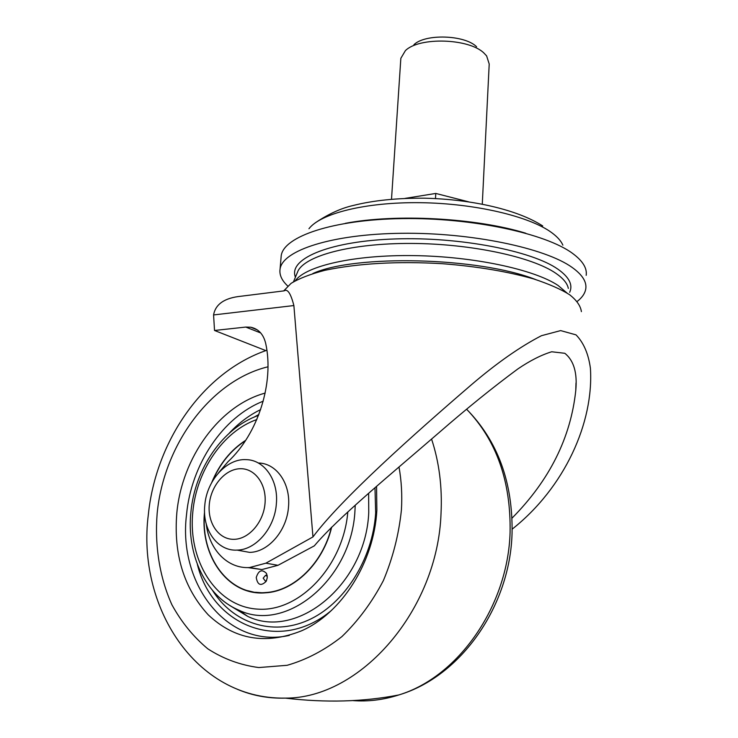 <?xml version="1.0" encoding="UTF-8"?>
<svg xmlns="http://www.w3.org/2000/svg" width="738" height="738" viewBox="0 0 738 738"><rect width="100%" height="100%" fill="white"/><g stroke="black" fill="none" stroke-linecap="round" stroke-linejoin="round"><path stroke-width="1.11" d="M512.052 518.113C549.506 480.263 570.751 437.735 575.769 390.531C577.448 372.856 573.795 360.439 564.81 353.29L551.701 351.768C541.194 354.996 529.902 360.725 517.818 368.963C493.067 387.229 466.73 408.52 438.806 432.837C391.195 474.008 337.783 517.864 314.323 545.852L278.014 565.299L265.855 563.186L312.958 536.923C340.836 499.331 413.926 434.138 471.757 384.452C497.061 362.856 520.299 346.611 541.452 335.698L560.659 330.596L576.009 334.858C583.638 342.672 588.435 353.797 590.409 368.225C593.952 422.431 564.69 487.597 512.172 529.155M283.706 290.91L291.03 283.401C299.001 278.503 310.283 274.139 324.886 270.302C358.594 263.291 397.782 261.095 442.468 263.706C476.96 266.4 507.375 271.483 533.712 278.946C549.035 284.038 561 289.287 569.588 294.711C576.655 300.246 580.594 305.892 581.396 311.63M312.958 536.923L293.881 305.56C290.763 293.429 287.516 288.53 284.13 290.855L241.068 296.224C224.675 297.857 215.505 304.093 213.577 314.941L214.527 330.476L265.837 350.615M257.377 329.941L250.754 327.22C258.531 328.89 263.512 334.323 265.717 343.53C274.324 382.644 258.152 433.732 227.941 461.776L218.623 472.735M206.234 523.934C209.066 549.561 227.636 568.989 249.582 567.531L265.855 563.186M250.754 327.22L245.772 327.072L214.527 330.476M237.894 550.253L249.656 552.384C268.374 552.218 286.999 530.557 288.512 506.738C290.717 483.455 276.492 463.335 258.586 463.003M247.848 567.577L261.852 569.57L278.014 565.299M287.746 286.021C281.722 280.422 279.167 274.739 280.08 268.964C282.617 250.422 331.722 234.084 401.454 233.291C471.084 232.387 545.197 247.986 572.162 267.451C582.264 274.684 586.802 281.778 585.788 288.733C585.086 293.272 582.227 297.506 577.227 301.427M295.154 276.602L294.877 275.495C290.495 257.83 331.178 240.975 395.54 238.928C459.783 236.75 531.867 250.8 557.873 269.158C569.173 277.128 573.103 284.84 569.681 292.303M413.907 44.732C425.014 33.579 464.737 34.815 476.582 46.752M281.012 258.143L281.224 255.616C283.816 236.492 332.838 219.555 402.394 218.596C471.85 217.516 545.742 233.42 572.614 253.429C582.688 260.865 587.208 268.171 586.184 275.339M265.034 503.279C266.759 484.073 254.758 468.003 239.924 468.731C225.108 469.184 210.967 485.752 209.306 504.322C207.424 522.901 218.577 539.423 233.577 539.321C248.549 539.515 263.531 522.486 265.034 503.279M405.014 198.402L435.78 193.439L468.612 201.825M435.475 198.577L435.78 193.439M293.484 281.796L298.032 270.92C305.79 255.468 351.768 243.153 411.287 243.439C470.743 243.66 531.969 256.833 555.677 273.18C563.131 278.272 567.347 283.346 568.325 288.401M400.771 59.474L400.845 58.302L405.383 50.654C419.101 36.743 469.396 38.311 484.1 53.21L486.619 55.904L489.211 64.012L482.283 204.168M276.353 503.86C278.632 480.281 264.361 459.949 246.344 459.645C226.677 458.28 206.741 480.401 204.795 505.17C202.037 529.395 217.258 551.36 237.119 550.105C255.948 549.921 274.767 527.974 276.353 503.86M245.431 440.724C231.04 450.088 220.035 463.612 212.433 481.287M204.611 513.528C200.413 556.618 228.817 595.963 265.625 592.559C294.065 591.073 322.884 563.039 331.38 527.43M256.243 577.513C257.58 585.151 260.892 586.424 266.169 581.35L267.285 577.716L266.455 573.361C261.944 568.952 258.54 570.336 256.243 577.513M247.442 590.612L255.44 592.549M255.468 592.3L263.853 592.909M204.555 512.052C199.62 555.788 228.245 596.295 265.634 592.808C294.25 591.313 323.235 563.011 331.666 527.153M245.708 440.3C230.708 449.968 219.371 464.054 211.705 482.569M265.163 393.077C219.454 405.494 181.908 457.486 176.806 513.15C173.458 554.45 183.956 588.37 208.319 614.92C234.638 639.68 265.68 645.003 301.436 630.861C341.768 613.296 374.028 562.273 376.86 510.281L376.555 486.407M267.285 576.277L265.56 575.326L263.171 578.158L265.357 581.074L266.556 580.585M213.577 314.941L293.881 305.56M245.772 327.072L260.726 332.967M566.959 292.977L558.103 285.477C534.395 269.536 473.87 256.437 413.935 255.606C353.954 254.711 305.892 265.929 295.32 280.726M308.954 228.734C320.55 213.43 365.679 201.963 420.411 202.692C475.115 203.374 529.819 216.4 551.766 232.701C557.365 236.824 561.065 240.966 562.873 245.154M345.31 223.337C396.057 213.586 475.918 217.904 525.687 233.199M535.465 279.481C478.565 257.119 354.858 254.287 312.838 273.53M256.806 419.553C223.356 431.241 196.548 470.41 192.83 511.886C187.673 560.963 216.502 607.088 258.171 609.154C299.757 612.014 343.419 565.815 347.81 511.932M260.634 409.599C249.066 415.245 238.568 423.151 229.121 433.317M197.378 564.432C212.332 625.778 280.422 653.813 331.666 610.243M212.572 590.52C232.959 622.872 271.722 636.377 307.958 620.289C344.157 604.321 372.736 559.404 375.67 512.882L374.978 487.781M258.863 414.479L254.186 417.09M267.977 366.795C210.856 380.587 163.716 444.562 157.157 513.427C154.593 545.686 159.556 577.337 171.917 604.782C181.447 622.152 193.402 636.82 207.784 648.803C223.337 658.877 240.348 665.122 258.798 667.558L287.147 665.298C306.298 659.809 324.554 650.252 341.897 636.608C358.225 620.833 372.053 602.162 383.373 580.594C392.874 557.891 398.889 534.33 401.417 509.93C402.293 495.161 401.49 480.835 399 466.969M215.496 593.767C222.332 601.018 230.164 606.498 238.983 610.225C286.298 633.186 352.091 578.933 354.987 510.087L355.227 505.226M229.878 605.501L247.682 616.368C297.11 640.464 365.937 584.109 368.751 512.375L368.622 493.335M263.208 401.195C222.728 417.099 191.133 464.553 186.52 514.746C177.803 584.062 227.488 649.292 289.351 635.4M237.295 689.264C252.396 695.639 268.411 698.591 285.348 698.111L285.348 698.111C360.384 698.6 437.8 610.197 441.029 513.344C442.33 486.895 439.175 462.126 431.555 439.027M352.653 700.583C367.939 701.792 383.336 699.91 398.824 694.947C458.483 676.958 508.058 605.843 510.087 532.273C510.954 481.305 496.471 440.3 466.637 409.267C497.846 441.13 512.975 482.532 512.052 533.454M261.852 569.57L249.582 567.531M575.769 390.531L576 383.004M295.274 276.307L294.877 275.495M400.845 58.302L391.509 199.223M315.523 222.664C328.484 213.992 340.956 208.291 352.93 205.551C373.013 200.459 396.869 198.005 424.498 198.199C472.274 199.278 517.707 209.758 542.716 225.957M281.224 255.616L280.08 268.964M237.119 550.105L249.656 552.384M258.503 415.402C222.682 427.929 194.832 468.916 190.902 512.172C186.4 554.293 205.422 596.258 238.983 610.225L247.682 616.368L229.896 605.566M266.879 350.246C202.858 372.146 155.727 441.315 148.329 514.718C136.613 605.206 194.592 699.642 285.302 698.111C325.707 702.917 363.539 701.866 398.815 694.947C461.425 676.386 510.032 605.64 512.043 533.62L512.043 533.592M265.56 575.326L266.307 575.446M267.257 576.037L266.455 573.361M265.625 592.559L266.741 592.725"/></g></svg>
